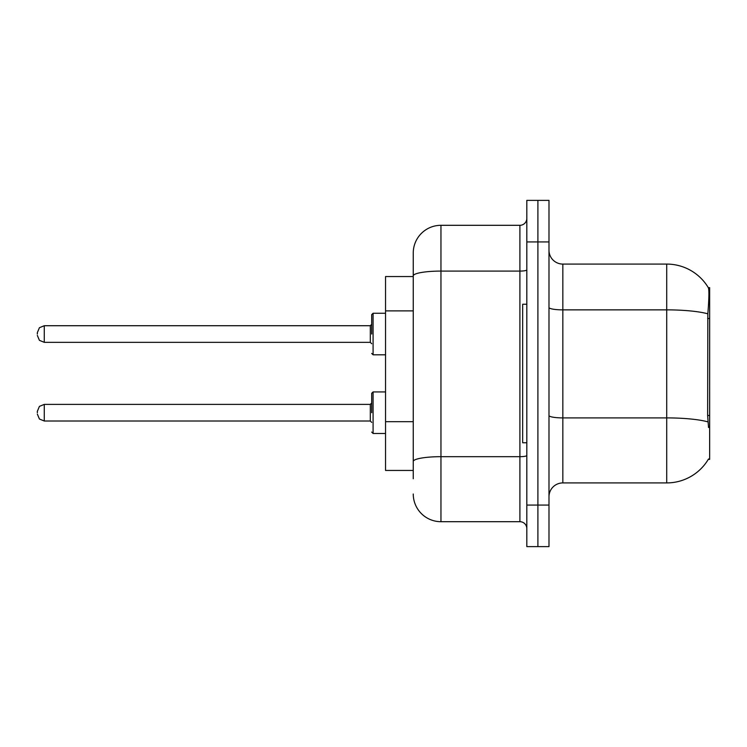 <?xml version="1.0" encoding="UTF-8"?>
<svg xmlns="http://www.w3.org/2000/svg" width="747" height="747" viewBox="0 0 747 747"><rect width="100%" height="100%" fill="white"/><g stroke="black" fill="none" stroke-linecap="round" stroke-linejoin="round"><path stroke-width="1.12" d="M708.529 427.517L707.642 415.481L707.839 313.824C709.043 298.763 709.22 290.088 708.389 287.8L709.65 287.623L709.65 459.377L708.287 459.377L708.529 458.957A48.48 48.48 0 0 1 666.716 482.917A48.48 48.48 0 0 0 708.287 459.377M413.25 276.549L385.545 276.549L385.545 470.451L413.25 470.451M548.989 496.764A13.848 13.848 0 0 1 562.836 482.917L666.716 482.917L666.716 264.083L562.836 264.083A13.848 13.848 0 0 1 548.989 250.236A13.848 13.848 0 0 0 562.836 264.083L562.836 482.917M537.905 505.075L537.905 546.627L548.989 546.627L548.989 505.075L537.905 505.075L537.905 546.627L526.822 546.627L526.822 505.075L537.905 505.075L537.905 241.925L537.905 505.075M526.822 505.075L526.822 200.373L537.905 200.373L537.905 241.925L537.905 200.373L548.989 200.373L548.989 505.075M708.389 287.8A48.48 48.48 0 0 0 666.716 264.083A48.48 48.48 0 0 1 708.389 287.8M413.25 478.762L413.25 253A27.704 27.704 0 0 1 440.954 225.305L519.903 225.305A6.928 6.928 0 0 0 526.822 218.376M440.954 225.305L440.954 521.695L519.903 521.695L519.903 225.305M526.822 269.882A6.928 1.205 0 0 1 519.903 271.086L440.954 271.086A27.704 4.809 180 0 0 413.25 275.895L413.25 253M526.822 528.624A6.928 6.928 0 0 0 519.903 521.695M440.954 521.695A27.704 27.704 0 0 1 413.25 494M526.822 304.244L522.667 304.244L522.667 442.756L526.822 442.756M371.698 412.699L371.698 393.305L371.698 412.699M37.35 412.699L37.35 411.308L37.35 412.699M371.698 334.03L371.698 314.636L371.698 334.03M37.35 334.03L37.35 332.639L37.35 334.03M709.65 415.481L707.642 415.481M709.65 318.53L707.642 318.53M413.25 310.883L385.545 310.883M413.25 421.691L385.545 421.691M707.839 313.824A48.48 8.422 180 0 0 666.716 309.865L562.836 309.865A13.848 2.409 0 0 1 548.989 307.456M707.988 421.896A48.48 8.422 180 0 0 666.716 417.9L562.836 417.9A13.848 2.409 -0 0 1 548.989 415.491M548.989 241.925L526.822 241.925M526.822 455.474A6.928 1.205 0 0 1 519.903 456.678L440.954 456.678A27.704 4.809 180 0 0 413.25 461.487M371.698 393.305L373.089 391.923L373.089 433.475L385.545 433.475M37.35 411.308L39.414 406.377L44.278 404.388L44.278 421.009L370.316 421.009L370.316 404.388L371.698 402.997M385.545 313.254L373.089 313.254L373.089 354.806L371.698 353.415M370.316 325.72L44.278 325.72L44.278 342.341L370.316 342.341L370.316 325.72L371.698 324.329M370.316 421.009L371.698 422.391M44.278 404.388L370.316 404.388M373.089 391.923L385.545 391.923M44.278 421.009L39.414 419.02L37.35 414.081M373.089 433.475L371.698 432.083M44.278 342.341L39.414 340.343L37.35 335.412M373.089 354.806L385.545 354.806M44.278 325.72L39.414 327.709L37.35 332.639M370.316 342.341L371.698 343.723M373.089 313.254L371.698 314.636"/></g></svg>
